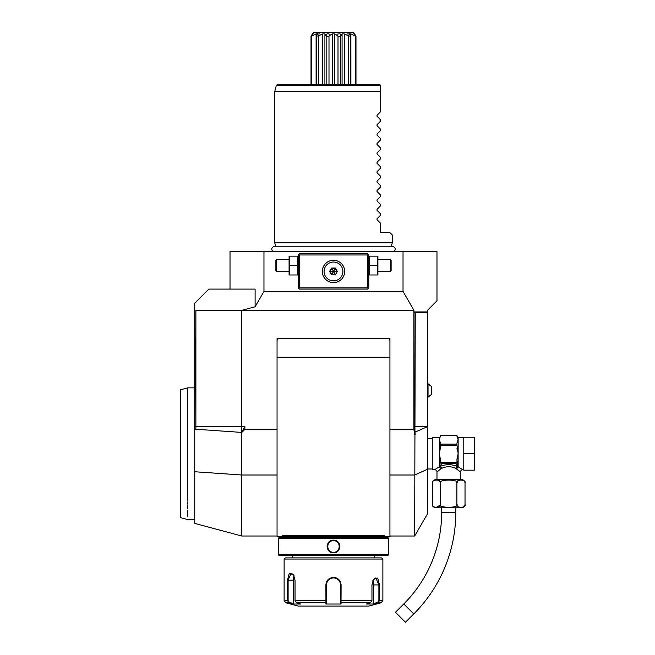 <?xml version="1.0" encoding="UTF-8"?>
<svg xmlns="http://www.w3.org/2000/svg" width="655" height="655" viewBox="0 0 655 655"><rect width="100%" height="100%" fill="white"/><g stroke="black" fill="none" stroke-linecap="round" stroke-linejoin="round"><path stroke-width="0.98" d="M289.666 265.57L289.666 256.162L297.37 256.162L297.37 274.977L289.666 274.977L289.666 265.57L297.37 265.57M289.084 256.162L289.084 274.977M299.401 254.983L298.811 254.402L298.221 254.983L298.221 287.913L299.401 289.084L367.594 289.084L368.773 287.913L368.773 254.983L368.184 254.402L367.594 254.983L299.401 254.983L299.401 287.913L298.811 288.495M298.811 254.402L299.401 253.812L367.594 253.812L368.184 254.402M230.02 289.084L230.02 251.463L263.965 251.463L263.965 291.434L403.03 291.434L403.03 251.463L436.975 251.463L436.975 300.841L427.568 310.249L427.568 513.676L414.664 536.019L415.254 312.607L414.091 311.927L427.568 311.927M263.965 251.463L403.03 251.463M277.057 536.019L241.777 536.019L194.748 523.41L194.748 429.164L195.886 429.246L195.886 310.249L242.137 310.249L255.106 306.777L263.965 291.434M242.137 310.249L413.886 310.249L403.03 291.434M414.664 434.453L413.886 429.434L413.886 310.249M414.091 311.927L414.091 426.339L415.254 434.322M258.144 251.454L257.284 251.463L258.144 251.454M254.713 251.463L253.87 251.463L254.713 251.463M259.863 251.463L260.715 251.463L259.863 251.463M261.566 251.463L262.409 251.463L261.566 251.463M413.886 429.434L389.938 429.434M277.09 340.436L277.057 338.471L389.938 338.471L389.938 536.486L383.863 536.486L384.256 535.659L383.863 536.486L370.583 536.486L379.556 536.486L370.583 536.486L375.118 536.486L374.644 536.535L374.644 537.665M277.057 338.471L389.938 338.471L389.938 357.286L277.057 357.286L277.057 338.471L277.057 536.486L370.583 536.486M241.777 536.019L241.777 432.423L244.88 429.434L277.057 429.434M195.886 310.249L195.788 338.471L194.748 338.471L194.748 303.2L208.855 289.084L255.106 289.084L255.106 306.777M194.748 338.471L194.748 429.164M244.88 429.434L244.88 426.339L241.777 432.423L195.886 429.246L195.518 338.471M241.777 432.423L241.777 310.249M389.938 338.471L389.938 340.821A2.35 2.35 0 0 0 387.588 338.471L389.938 338.471M282.739 535.659L283.124 536.486L282.739 535.659L384.256 535.659M296.412 536.486L374.644 536.535M388.759 538.369L388.055 537.665L278.94 537.665L278.236 538.369L278.236 554.597L388.759 554.597L388.759 538.369L278.236 538.369M333.493 540.129C341.779 539.777 341.746 553.205 333.493 552.828C325.216 553.188 325.248 539.753 333.493 540.129L333.493 540.604C325.92 540.203 325.936 552.771 333.493 552.361C341.075 552.755 341.058 540.195 333.493 540.604C341.075 540.203 341.058 552.771 333.493 552.361C325.92 552.755 325.936 540.195 333.493 540.604A5.879 5.879 0 0 0 327.615 546.483A5.879 5.879 0 0 0 333.493 552.361A5.879 5.879 0 0 0 339.38 546.483A5.879 5.879 0 0 0 333.493 540.604M278.236 552.828L278.277 552.419M278.301 552.222L278.391 551.281M278.555 548.808L278.596 547.375M278.604 546.286L278.596 545.795M278.555 544.092L278.481 542.872M278.432 542.16L278.375 541.497M388.661 541.038L388.62 541.497M388.554 542.25L388.513 542.774M388.44 544.24L388.399 545.64M388.44 548.816L388.521 550.265M327.123 545.828L327.091 546.475M339.863 547.138L339.904 546.483M278.236 554.597L278.94 555.301L388.055 555.301L388.759 554.597M284.114 559.059L382.88 559.059L381.709 557.888L285.285 557.888L284.114 559.059L284.114 600.512L287.439 600.512L287.439 580.224L289.281 573.338L293.555 574.722L295.037 580.224L295.037 600.512L296.527 602.78L300.612 604.025L293.063 604.025L288.986 602.78L287.439 600.512L288.11 600.512L288.11 580.224L291.131 573.174L293.669 574.902M373.325 579.609L375.855 577.874L378.885 584.931L378.885 600.512L382.88 600.512L381.136 602.78L378.009 602.78L373.931 604.025L366.382 604.025L370.46 602.78L341.042 602.78L341.042 604.025L325.953 604.025L325.895 584.931C326.337 580.379 328.867 577.874 333.493 577.407C338.127 577.874 340.657 580.379 341.091 584.931L341.042 602.78L340.551 602.33L340.551 603.542L340.551 584.931L340.551 600.512L371.958 600.512L371.958 584.931L373.44 579.429L377.714 578.038L379.556 584.931L379.556 600.512L378.009 602.78L377.657 602.33L373.686 603.542L373.686 584.931A7.058 3.529 -90 0 0 372.883 580.453M336.367 577.964L335.278 577.612M370.46 602.78L371.958 600.512M378.885 600.512L377.657 602.33M340.551 593.283L340.543 584.514A7.058 7.058 0 0 1 340.551 584.931A7.058 7.058 0 0 0 340.543 584.514M340.494 583.998L340.24 582.852M339.978 582.139L339.257 580.862M338.782 580.264A7.058 7.058 0 0 0 338.496 579.945A7.058 7.058 0 0 1 338.782 580.264L338.34 579.798M337.079 578.848L336.179 578.406M333.862 577.882L333.125 577.882M330.652 578.471L330.063 578.766M327.934 580.592A7.058 7.058 0 0 0 327.918 580.617A7.058 7.058 0 0 1 327.934 580.592L327.467 581.263M296.527 602.78L325.953 602.78L326.444 602.33L326.444 584.931A7.058 7.058 0 0 1 326.452 584.514L326.444 584.931C326.853 580.658 329.203 578.308 333.493 577.874C337.792 578.308 340.142 580.658 340.551 584.931L340.551 594.576M284.114 600.512L285.85 602.78L288.986 602.78L289.338 602.33L288.11 600.512M326.493 584.096A7.058 7.058 0 0 1 326.64 583.269A7.058 7.058 0 0 0 326.493 584.096M331.815 578.078A7.058 7.058 0 0 1 332.65 577.923A7.058 7.058 0 0 0 331.815 578.078M333.076 577.89A7.058 7.058 0 0 1 333.919 577.89A7.058 7.058 0 0 0 333.076 577.89M334.345 577.923A7.058 7.058 0 0 1 335.18 578.078A7.058 7.058 0 0 0 334.345 577.923M340.436 583.679A7.058 7.058 0 0 1 340.502 584.096A7.058 7.058 0 0 0 340.436 583.679M340.551 602.281L340.551 600.913M341.042 604.025L340.551 603.542M381.136 602.78L368.773 606.096L298.221 606.096L285.85 602.78M373.931 604.025L373.686 603.542M326.452 584.514A7.058 7.058 0 0 0 326.444 584.931L326.444 594.576M293.063 604.025L293.309 603.542L289.338 602.33M293.309 603.542L293.309 580.224A7.058 3.529 90 0 1 294.111 575.753M326.444 603.542L326.444 602.33L325.953 604.025M326.444 602.281L326.444 600.913M295.037 600.512L326.444 600.512L326.444 584.931L325.895 584.931M277.057 340.821A2.35 2.35 0 0 1 279.407 338.471M187.69 501.861L187.69 503.4M187.69 504.874L187.69 506.29M187.69 507.641L187.69 508.927M187.69 510.147L187.69 516.648M187.69 500.264C187.69 525.785 187.69 525.785 187.69 500.264L187.69 387.858L194.748 387.858M194.748 519.554L187.69 519.554L180.633 517.663L180.633 389.75L187.69 387.858M415.254 312.607L427.568 312.607M460.49 479.575L460.49 472.05L455.774 468.366C451.082 466.188 446.383 466.188 441.683 468.366L440.275 466.327L441.675 463.306L455.79 463.306L457.182 466.327C451.549 464.158 445.916 464.158 440.275 466.327L439.579 466.909L440.496 459.949L439.325 453.702L440.496 447.463L440.496 442.976L439.325 439.857L439.325 437.712L432.267 437.712L432.267 469.7L434.617 469.7A2.35 2.35 -132.6 0 1 436.975 472.05L440.799 468.808L439.325 466.81L434.617 469.7M439.546 469.799L440.348 469.152M436.975 479.575L436.975 472.05M441.683 468.366L440.799 468.808L439.472 466.958M432.529 505.046L432.439 483.103C430.646 479.116 442.371 479.116 440.586 483.103C437.016 479.116 460.432 479.116 456.879 483.103L456.879 483.087C455.094 479.116 466.81 479.116 465.025 483.103A3.529 3.529 0 0 0 461.497 479.575L435.968 479.575A3.529 3.529 0 0 0 432.439 483.103L432.529 482.317M432.996 481.245L433.888 480.418M437.671 479.927L438.244 480.05M438.645 480.18L440.545 482.563M456.224 481.638L456.772 482.489M457.198 481.646L458.566 480.287M440.52 504.948L435.96 507.51M465.025 483.103L465.025 504.268A3.529 3.529 0 0 1 461.497 507.797L435.968 507.797A3.529 3.529 0 0 1 432.439 504.268C430.646 508.255 442.379 508.247 440.586 504.268C437.024 508.255 460.449 508.255 456.879 504.268C455.094 508.255 466.81 508.247 465.025 504.268L464.935 505.062M440.586 483.103L440.586 504.268M456.879 483.103L456.879 504.268M455.782 507.797L455.782 512.497A143.453 143.453 0 0 1 413.772 613.932L405.453 622.25L395.481 612.269L403.791 603.959A129.346 129.346 0 0 0 441.675 512.497L441.675 507.797M458.312 470.126L458.901 470.634M463.781 469.7L462.839 469.7L458.14 466.81L456.658 468.8L457.984 466.958M463.781 453.702L463.781 437.245L474.367 437.245L474.367 453.702L463.781 453.702L463.781 470.167L474.367 470.167L474.367 453.702M439.775 440.7L439.325 439.857L440.496 435.6L456.961 435.608L458.14 439.857L456.961 442.976L456.961 445.212L440.496 445.212M456.961 445.212L458.14 453.702L456.961 459.949L457.878 466.827A1.179 0.966 180 0 1 458.14 466.81L458.132 453.678M440.496 461.578A1.359 1.179 90 0 0 440.627 462.201L456.83 462.201A1.359 1.179 -90 0 0 456.961 461.578L456.961 462.201A1.179 1.015 -0 0 1 456.723 462.815M455.79 463.306L456.248 463.134A1.179 1.015 -0 0 0 456.961 462.201L456.961 459.949M456.248 463.134L456.83 462.201M457.878 466.909L457.182 466.327A2.35 1.335 -66.6 0 0 455.774 468.366M440.496 462.201L440.496 462.201A1.179 1.015 0 0 0 441.208 463.134L441.675 463.306M439.579 466.827A1.179 0.966 -0 0 0 439.325 466.81L439.325 439.857M440.496 461.095L440.496 461.881M440.627 462.201L441.208 463.134M457.689 440.7L457.984 440.135M440.496 444.106L456.961 444.106M456.969 459.556L457.043 458.639M457.092 449.133L456.985 448.176M431.449 394.547L431.449 386.393L428.034 383.773L428.034 397.176L431.449 394.547L427.568 397.176M275.64 246.239L274.707 242.759L392.288 242.759L391.354 246.239M274.707 242.759L274.707 91.544L380.26 91.544L380.285 85.363L380.26 91.544M392.288 242.759L392.288 234.998L389.938 232.648L380.53 232.648L380.53 223.24L377.026 219.736L377.026 218.745L377.026 219.736L377.026 218.745L377.026 219.736L377.026 218.745L377.026 219.736L377.026 218.745L377.026 219.736L377.026 218.745L377.026 219.736L377.026 218.745L377.026 219.736L377.026 218.745L377.026 219.736L377.026 218.745L377.026 219.736L377.026 218.745L377.026 219.736L377.026 218.745L377.026 219.736L377.026 218.745L377.026 219.736L377.026 218.745L377.026 219.736L377.026 218.745L377.026 219.736L377.026 218.745L377.026 219.736L377.026 218.745L380.53 215.241L380.53 213.833L377.026 210.329L377.026 209.338L377.026 210.329L377.026 209.338L377.026 210.329L377.026 209.338L377.026 210.329L377.026 209.338L377.026 210.329L377.026 209.338L377.026 210.329L377.026 209.338L377.026 210.329L377.026 209.338L377.026 210.329L377.026 209.338L377.026 210.329L377.026 209.338L377.026 210.329L377.026 209.338L377.026 210.329L377.026 209.338L377.026 210.329L377.026 209.338L377.026 210.329L377.026 209.338L377.026 210.329L377.026 209.338L377.026 210.329L377.026 209.338L380.53 205.834L380.53 204.425L377.026 200.929L377.026 199.931L377.026 200.929L377.026 199.931L377.026 200.929L377.026 199.931L377.026 200.929L377.026 199.931L377.026 200.929L377.026 199.931L377.026 200.929L377.026 199.931L377.026 200.929L377.026 199.931L377.026 200.929L377.026 199.931L377.026 200.929L377.026 199.931L377.026 200.929L377.026 199.931L377.026 200.929L377.026 199.931L377.026 200.929L377.026 199.931L377.026 200.929L377.026 199.931L377.026 200.929L377.026 199.931L377.026 200.929L377.026 199.931L380.53 196.426L380.53 195.018L377.026 191.522L377.026 190.523L377.026 191.522L377.026 190.523L377.026 191.522L377.026 190.523L377.026 191.522L377.026 190.523L377.026 191.522L377.026 190.523L377.026 191.522L377.026 190.523L377.026 191.522L377.026 190.523L377.026 191.522L377.026 190.523L377.026 191.522L377.026 190.523L377.026 191.522L377.026 190.523L377.026 191.522L377.026 190.523L377.026 191.522L377.026 190.523L377.026 191.522L377.026 190.523L377.026 191.522L377.026 190.523L377.026 191.522L377.026 190.523L380.53 187.019L380.53 185.611L377.026 182.115L377.026 181.116L377.026 182.115L377.026 181.116L377.026 182.115L377.026 181.116L377.026 182.115L377.026 181.116L377.026 182.115L377.026 181.116L377.026 182.115L377.026 181.116L377.026 182.115L377.026 181.116L377.026 182.115L377.026 181.116L377.026 182.115L377.026 181.116L377.026 182.115L377.026 181.116L377.026 182.115L377.026 181.116L377.026 182.115L377.026 181.116L377.026 182.115L377.026 181.116L377.026 182.115L377.026 181.116L377.026 182.115L377.026 181.116L380.53 177.611L380.53 176.203L377.026 172.707L377.026 171.708L377.026 172.707L377.026 171.708L377.026 172.707L377.026 171.708L377.026 172.707L377.026 171.708L377.026 172.707L377.026 171.708L377.026 172.707L377.026 171.708L377.026 172.707L377.026 171.708L377.026 172.707L377.026 171.708L377.026 172.707L377.026 171.708L377.026 172.707L377.026 171.708L377.026 172.707L377.026 171.708L377.026 172.707L377.026 171.708L377.026 172.707L377.026 171.708L377.026 172.707L377.026 171.708L377.026 172.707L377.026 171.708L380.53 168.204L380.53 166.804L377.026 163.3L377.026 162.301L377.026 163.3L377.026 162.301L377.026 163.3L377.026 162.301L377.026 163.3L377.026 162.301L377.026 163.3L377.026 162.301L377.026 163.3L377.026 162.301L377.026 163.3L377.026 162.301L377.026 163.3L377.026 162.301L377.026 163.3L377.026 162.301L377.026 163.3L377.026 162.301L377.026 163.3L377.026 162.301L377.026 163.3L377.026 162.301L377.026 163.3L377.026 162.301L377.026 163.3L377.026 162.301L377.026 163.3L377.026 162.301L380.53 158.797L380.53 157.397L377.026 153.892L377.026 152.893L377.026 153.892L377.026 152.893L377.026 153.892L377.026 152.893L377.026 153.892L377.026 152.893L377.026 153.892L377.026 152.893L377.026 153.892L377.026 152.893L377.026 153.892L377.026 152.893L377.026 153.892L377.026 152.893L377.026 153.892L377.026 152.893L377.026 153.892L377.026 152.893L377.026 153.892L377.026 152.893L377.026 153.892L377.026 152.893L377.026 153.892L377.026 152.893L377.026 153.892L377.026 152.893L377.026 153.892L377.026 152.893L380.53 149.389L380.53 147.989L377.026 144.485L377.026 143.486L377.026 144.485L377.026 143.486L377.026 144.485L377.026 143.486L377.026 144.485L377.026 143.486L377.026 144.485L377.026 143.486L377.026 144.485L377.026 143.486L377.026 144.485L377.026 143.486L377.026 144.485L377.026 143.486L377.026 144.485L377.026 143.486L377.026 144.485L377.026 143.486L377.026 144.485L377.026 143.486L377.026 144.485L377.026 143.486L377.026 144.485L377.026 143.486L377.026 144.485L377.026 143.486L377.026 144.485L377.026 143.486L380.53 139.982L380.53 138.582L377.026 135.077L377.026 134.078L377.026 135.077L377.026 134.078L377.026 135.077L377.026 134.078L377.026 135.077L377.026 134.078L377.026 135.077L377.026 134.078L377.026 135.077L377.026 134.078L377.026 135.077L377.026 134.078L377.026 135.077L377.026 134.078L377.026 135.077L377.026 134.078L377.026 135.077L377.026 134.078L377.026 135.077L377.026 134.078L377.026 135.077L377.026 134.078L377.026 135.077L377.026 134.078L377.026 135.077L377.026 134.078L377.026 135.077L377.026 134.078L380.53 130.574L380.53 129.174L377.026 125.67L377.026 124.671L377.026 125.67L377.026 124.671L377.026 125.67L377.026 124.671L377.026 125.67L377.026 124.671L377.026 125.67L377.026 124.671L377.026 125.67L377.026 124.671L377.026 125.67L377.026 124.671L377.026 125.67L377.026 124.671L377.026 125.67L377.026 124.671L377.026 125.67L377.026 124.671L377.026 125.67L377.026 124.671L377.026 125.67L377.026 124.671L377.026 125.67L377.026 124.671L377.026 125.67L377.026 124.671L377.026 125.67L377.026 124.671L380.53 121.175L380.53 119.767L377.026 116.263L377.026 115.264L377.026 116.263L377.026 115.264L377.026 116.263L377.026 115.264L377.026 116.263L377.026 115.264L377.026 116.263L377.026 115.264L377.026 116.263L377.026 115.264L377.026 116.263L377.026 115.264L377.026 116.263L377.026 115.264L377.026 116.263L377.026 115.264L377.026 116.263L377.026 115.264L377.026 116.263L377.026 115.264L377.026 116.263L377.026 115.264L377.026 116.263L377.026 115.264L377.026 116.263L377.026 115.264L377.026 116.263L377.026 115.264L380.53 111.768L380.146 84.986L379.351 84.487L277.499 84.487L276.361 85.363L274.707 91.544M313.491 32.75L311.019 36.279L312.148 35.796L313.491 32.75L318.273 32.75L316.283 36.279L318.788 35.796L319.19 32.75L327.467 32.75L326.157 36.279L328.99 36.279L329.375 35.796L328.72 32.75L338.275 32.75L337.62 35.796L338.005 36.279L340.829 36.279L341.058 35.796L339.527 32.75L347.805 32.75L348.206 35.796L350.712 36.279L348.722 32.75L353.495 32.75L355.223 36.279L355.223 84.487M355.223 36.279L355.976 36.279L355.976 84.487M354.846 35.796L350.892 33.847L350.892 84.487M350.892 33.847L349.631 33.847L350.72 35.796L350.712 84.487L350.72 35.845M348.64 36.279L348.64 84.487M348.206 35.796L344.268 33.847L344.268 84.487M342.082 33.97L342.082 84.487L342.082 33.847L341.058 35.796M344.268 33.847L342.082 33.847M340.829 36.279L340.829 84.487M338.005 36.279L338.005 84.487M337.62 35.796L334.754 33.847L334.754 84.487M334.754 33.847L332.232 33.847L332.232 84.487M328.99 36.279L328.99 84.487M332.232 33.847L329.375 35.796M326.157 36.279L326.157 84.487M324.913 33.97L324.913 84.487L324.913 33.847L322.727 33.847L322.727 84.487M325.936 35.796L324.913 33.847M318.355 36.279L318.355 84.487M322.727 33.847L318.788 35.796M316.103 84.487L316.103 33.847L317.364 33.847L316.275 35.796L316.283 84.487L316.275 35.845M311.772 36.279L311.772 84.487M316.103 33.847L312.148 35.796M311.019 36.279L311.019 84.487M355.976 36.279L353.495 32.75M318.273 32.75L348.722 32.75M311.223 35.796L312.607 33.642M354.38 33.642L355.583 35.517M299.401 287.913L367.594 287.913L368.184 288.495M367.594 287.913L367.594 254.983M334.983 260.379L333.493 260.281A11.168 11.168 0 0 1 344.669 271.448A11.168 11.168 0 0 1 333.493 282.616A11.168 11.168 0 0 1 322.325 271.448A11.168 11.168 0 0 1 333.493 260.281L332.011 260.379M331.512 260.453L331.021 260.559M330.529 260.682L329.088 261.189M328.613 261.402L328.147 261.64M327.688 261.902L326.386 262.835M325.977 263.187L325.216 263.957M324.864 264.366L323.93 265.676M323.668 266.143L323.431 266.61M323.218 267.084L323.021 267.559M322.858 268.042L322.719 268.525M322.596 269.008L322.497 269.5M322.424 269.983L322.366 270.474M322.366 272.423L322.424 272.914M322.497 273.397L322.596 273.888M322.719 274.371L322.858 274.854M323.021 275.337L323.218 275.812M323.431 276.287L323.668 276.754M323.93 277.221L324.864 278.531M325.216 278.94L325.977 279.71M326.386 280.062L327.688 280.995M328.147 281.257L328.613 281.494M329.088 281.707L330.529 282.215M331.021 282.338L331.512 282.444M332.011 282.518L334.983 282.518M335.483 282.444L335.974 282.338M336.465 282.215L337.906 281.707M338.381 281.494L338.848 281.257M339.306 280.995L340.608 280.062M341.018 279.71L341.779 278.94M342.131 278.531L343.064 277.221M343.326 276.754L343.564 276.287M343.777 275.812L343.965 275.337M344.137 274.854L344.276 274.371M344.399 273.888L344.497 273.397M344.571 272.914L344.628 272.423M344.628 270.474L344.571 269.983M344.497 269.5L344.399 269.008M344.276 268.525L344.137 268.042M343.965 267.559L343.777 267.084M343.564 266.61L343.326 266.143M343.064 265.676L342.131 264.366M341.779 263.957L341.018 263.187M340.608 262.835L339.306 261.902M338.848 261.64L338.381 261.402M337.906 261.189L336.465 260.682M335.974 260.559L335.483 260.453M342.901 271.448A9.407 9.407 0 0 0 333.493 262.041A9.407 9.407 0 0 0 324.094 271.448A9.407 9.407 0 0 0 333.493 280.856A9.407 9.407 0 0 0 342.901 271.448A9.407 9.407 0 0 1 333.493 280.856A9.407 9.407 0 0 1 324.094 271.448A9.407 9.407 0 0 1 333.493 262.041A9.407 9.407 0 0 1 342.901 271.448M335.458 274.846L337.423 271.448L335.458 268.051L331.536 268.051L329.571 271.448L331.536 274.846L335.458 274.846L336.989 271.448L335.245 268.427L331.749 268.427L330.005 271.448L331.749 274.47L335.245 274.47L333.534 271.506M337.423 271.448L333.567 271.448M331.536 274.846L333.46 271.506M329.571 271.448L333.428 271.448M331.536 268.051L333.46 271.391M335.458 268.051L333.534 271.391M369.625 265.57L369.625 274.977L377.321 274.977L377.321 265.57L369.625 265.57L369.625 256.162L377.321 256.162L377.321 265.57M377.91 256.162L377.91 274.977M378.181 259.691L390.527 259.691L390.527 271.448L378.181 271.448M390.527 271.448L391.117 270.859L391.117 260.281L390.527 259.691M276.467 271.448L276.467 259.691L275.878 260.281L275.878 270.859L276.467 271.448L288.814 271.448M427.568 469.226L414.664 475.006L389.938 475.006M277.057 475.006L241.777 475.006L194.748 471.747M195.518 426.339L244.88 426.339M341.091 584.931L340.551 584.931M379.556 584.931L373.686 584.931M287.439 580.224L293.309 580.224M333.493 577.407L333.493 577.874M333.493 552.828L333.493 552.361M427.568 426.642L414.762 432.234M414.091 426.339L427.568 426.339M455.782 512.497L441.675 512.497M413.772 613.932L403.791 603.959M462.839 469.7A2.35 2.35 132.6 0 0 460.49 472.05M463.781 437.712L458.14 437.712L458.14 453.702M380.285 85.363L276.361 85.363M298.221 256.825L297.951 256.162M414.664 536.019L389.938 536.019M292.351 536.535L292.351 537.665M292.351 555.301L292.351 557.888M374.644 555.301L374.644 557.888M382.88 559.059L382.88 600.512M427.568 468.988L432.267 468.988M427.568 438.416L432.267 438.416M439.325 437.712L440.496 436.541M440.496 435.6L456.961 435.6M458.14 437.712L456.961 436.541M427.568 383.773L431.449 386.393M394.4 251.463C395.923 248.761 395.186 247.017 392.181 246.239L274.813 246.239C271.809 247.017 271.072 248.761 272.595 251.463M368.773 274.314L369.043 274.977M368.773 256.825L369.043 256.162M298.221 274.314L297.951 274.977M288.814 259.691L276.467 259.691"/></g></svg>
